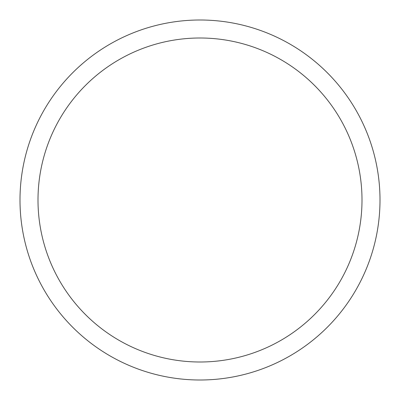 <?xml version="1.0" encoding="UTF-8"?>
<svg xmlns="http://www.w3.org/2000/svg" width="400" height="400" viewBox="0 0 400 400"><rect width="100%" height="100%" fill="white"/><g stroke="black" fill="none" stroke-linecap="round" stroke-linejoin="round"><path stroke-width="0.3" stroke-dasharray="2 1.5" d="M380 200A180 180 0 0 1 200 380A180 180 0 0 1 20 200A180 180 0 0 1 200 20A180 180 0 0 1 380 200A180 180 0 0 1 200 380A180 180 0 0 1 20 200A180 180 0 0 0 200 380A180 180 0 0 0 380 200A180 180 0 0 0 200 20A180 180 0 0 0 20 200A180 180 0 0 1 200 20A180 180 0 0 1 380 200"/><path stroke-width="0.6" d="M20 200A180 180 0 0 0 200 380A180 180 0 0 0 380 200A180 180 0 0 0 200 20A180 180 0 0 0 20 200M362 200A162 162 0 0 1 200 362A162 162 0 0 1 38 200A162 162 0 0 1 200 38A162 162 0 0 1 362 200"/></g></svg>

